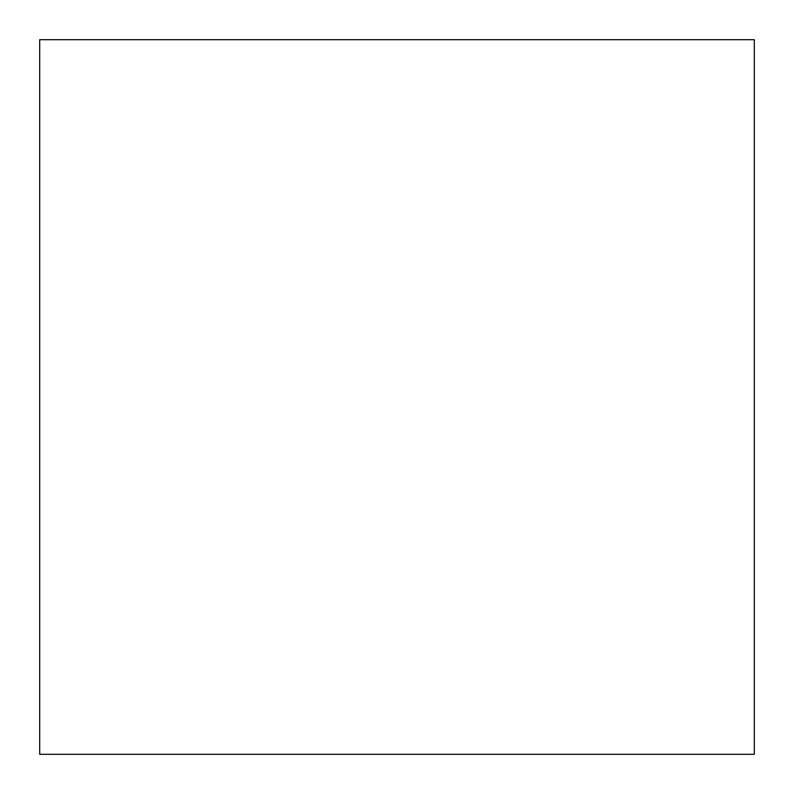 <?xml version="1.0" encoding="UTF-8"?>
<svg xmlns="http://www.w3.org/2000/svg" width="794" height="794" viewBox="0 0 794 794"><rect width="100%" height="100%" fill="white"/><g stroke="black" fill="none" stroke-linecap="round" stroke-linejoin="round"><path stroke-width="1.19" d="M39.7 39.7L39.7 754.3L754.3 754.3L754.3 39.7L39.7 39.7L39.7 754.3L754.3 754.3L754.3 39.7L39.7 39.7"/></g></svg>
